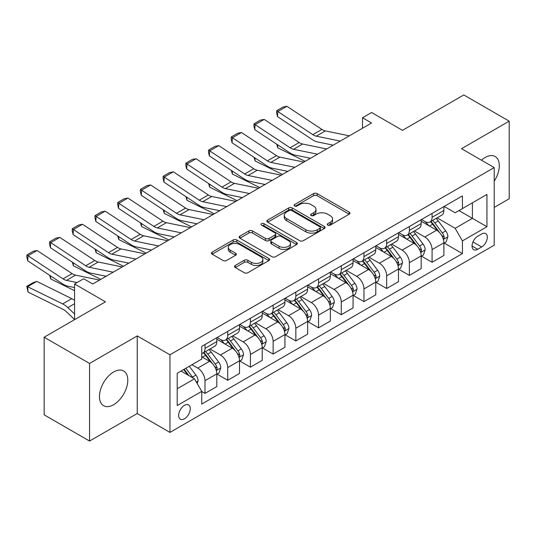 <?xml version="1.0" encoding="UTF-8"?>
<svg xmlns="http://www.w3.org/2000/svg" width="536" height="536" viewBox="0 0 536 536"><rect width="100%" height="100%" fill="white"/><g stroke="black" fill="none" stroke-linecap="round" stroke-linejoin="round"><path stroke-width="0.8" d="M327.771 225.133A1.762 1.018 0 0 0 330.263 225.133L349.211 214.192A2.519 1.454 0 0 0 349.948 213.167A2.519 1.454 0 0 0 349.211 212.135L317.118 193.603A2.519 1.454 0 0 0 313.547 193.603L294.606 204.544A1.762 1.018 0 0 0 294.083 205.261A1.762 1.018 0 0 0 294.606 205.985A1.762 1.018 0 0 0 297.098 205.985L299.55 204.571A8.067 4.657 0 0 1 310.96 204.571L313.64 206.112A8.067 4.657 0 0 1 315.999 209.409A8.067 4.657 0 0 1 313.64 212.705L311.188 214.119A1.762 1.018 0 0 0 310.666 214.835A1.762 1.018 0 0 0 311.188 215.559A1.762 1.018 0 0 0 313.681 215.559L316.133 214.145A8.067 4.657 0 0 1 327.55 214.145L330.223 215.686A8.067 4.657 0 0 1 332.581 218.983A8.067 4.657 0 0 1 330.223 222.279L327.771 223.693A1.762 1.018 0 0 0 327.255 224.41A1.762 1.018 0 0 0 327.771 225.133L327.771 223.693M113.625 404.714A20.04 11.571 120 0 0 126.717 387.059A20.04 11.571 120 0 0 123.649 370.999A20.04 11.571 120 0 0 113.625 371.991A20.04 11.571 120 0 0 100.534 389.652A20.04 11.571 120 0 0 103.609 405.705A20.04 11.571 120 0 0 113.625 404.714M494.212 181.181A20.04 11.571 120 0 0 495.15 156.512A20.04 11.571 120 0 0 485.127 157.504A20.04 11.571 120 0 0 481.442 160.204M184.478 418.77A8.221 4.744 120 0 0 189.845 411.527A8.221 4.744 120 0 0 188.585 404.935A8.221 4.744 120 0 0 184.478 405.343A8.221 4.744 120 0 0 179.104 412.586A8.221 4.744 120 0 0 180.364 419.179A8.221 4.744 120 0 0 184.478 418.77M235.27 265.461A2.519 1.454 0 0 0 234.527 266.493A2.519 1.454 0 0 0 235.27 267.524L244.275 272.724A2.519 1.454 0 0 0 247.84 272.724L268.878 260.576A2.519 1.454 0 0 0 269.621 259.545A2.519 1.454 0 0 0 268.878 258.513L236.785 239.981A2.519 1.454 0 0 0 233.22 239.981L212.176 252.134A2.519 1.454 0 0 0 211.439 253.16A2.519 1.454 0 0 0 212.176 254.191L223.056 260.469A2.519 1.454 0 0 0 226.621 260.469L235.626 255.27A2.519 1.454 0 0 0 236.363 254.245A2.519 1.454 0 0 0 235.626 253.213L230.232 250.098A6.747 3.893 0 0 1 228.256 247.344A6.747 3.893 0 0 1 232.416 243.746A6.747 3.893 0 0 1 239.773 244.59L260.898 256.791A6.747 3.893 0 0 1 262.875 259.545A6.747 3.893 0 0 1 258.714 263.143A6.747 3.893 0 0 1 251.364 262.298L247.84 260.262A2.519 1.454 0 0 0 244.275 260.262L235.27 265.461L235.27 267.524M494.212 207.432L509.2 198.776L509.2 121.163L463.787 94.946L402.476 130.342L371.589 112.513L362.503 117.753L371.589 122.999L92.735 283.993L83.656 278.747L74.571 283.993L74.571 319.657M89.559 363.442L89.559 441.054L137.243 413.524L137.243 335.911L89.559 363.442L44.14 337.224L105.451 301.822L74.571 283.993M137.243 335.911L169.946 354.792L494.212 167.574L494.212 245.186L169.946 432.405L169.946 354.792M509.2 121.163L461.516 148.693L494.212 167.574M299.731 240.704A2.519 1.454 0 0 0 303.296 240.704L324.334 228.557A2.519 1.454 0 0 0 325.077 227.525A2.519 1.454 0 0 0 324.334 226.5L292.241 207.968A2.519 1.454 0 0 0 288.676 207.968L267.632 220.115A2.519 1.454 0 0 0 266.895 221.147A2.519 1.454 0 0 0 267.632 222.172L299.731 240.704M262.184 225.515A1.762 1.018 0 0 1 263.98 225.763L263.98 223.666L296.609 242.507A2.519 1.454 0 0 1 297.346 243.538A2.519 1.454 0 0 1 296.609 244.563L275.564 256.711A2.519 1.454 0 0 1 272 256.711L239.907 238.185L239.907 236.121A2.519 1.454 0 0 0 239.163 237.153A2.519 1.454 0 0 0 239.907 238.185M239.907 236.121L248.912 230.922A2.519 1.454 0 0 1 252.476 230.922L265.494 238.44A2.519 1.454 0 0 0 269.059 238.44L275.035 234.989A2.519 1.454 0 0 0 275.772 233.964A2.519 1.454 0 0 0 275.035 232.932L261.481 225.107A1.762 1.018 0 0 1 260.965 224.39A1.762 1.018 0 0 1 262.05 223.445A1.762 1.018 0 0 1 263.98 223.666M89.559 441.054L44.14 414.837L44.14 337.224M481.676 233.964L477.683 236.275A7.966 4.596 120 0 0 472.477 243.29A7.966 4.596 120 0 0 473.697 249.675A7.966 4.596 120 0 0 477.683 249.28L481.676 246.969A7.966 4.596 120 0 0 486.882 239.954A7.966 4.596 120 0 0 485.663 233.569A7.966 4.596 120 0 0 481.676 233.964M444.163 206.434L455.158 212.779L462.421 208.584L462.421 195.895L201.737 346.397L201.737 359.093L177.208 373.25L177.208 405.551L201.737 391.394L201.737 404.084L462.421 253.582L462.421 240.885L455.158 228.303L437.095 217.871M462.421 208.584L486.949 194.427L486.949 226.728L462.421 240.885M137.243 413.524L169.946 432.405M362.503 117.753L362.503 128.245M458.97 210.574L472.41 218.34L472.41 202.816L486.949 194.427M455.158 228.303L472.41 218.34L486.949 226.728M177.208 388.774L194.468 378.811L181.027 371.046M201.737 391.501L205.007 393.391L205.007 380.694A10.278 5.936 -120 0 0 197.737 368.111L191.922 364.755M205.007 393.391L216.812 386.57L216.812 373.88A10.278 5.936 -120 0 0 209.549 361.291L201.737 356.782M217.087 374.141L227.713 380.279L227.713 367.589A10.278 5.936 -120 0 0 220.443 355L210.012 348.976M227.713 380.279L239.518 373.458L239.518 360.768A10.278 5.936 -120 0 0 232.256 348.186L216.812 339.268M239.793 361.03L250.419 367.167L250.419 354.477A10.278 5.936 -120 0 0 243.156 341.888L232.718 335.864M250.419 367.167L262.231 360.346L262.231 347.656A10.278 5.936 -120 0 0 254.962 335.074L239.518 326.156M262.499 347.918L273.125 354.055L273.125 341.365A10.278 5.936 -120 0 0 265.863 328.782L255.431 322.759M273.125 354.055L284.938 347.241L284.938 334.551A10.278 5.936 -120 0 0 277.668 321.962L262.231 313.044M285.206 334.812L295.839 340.943L295.839 328.253A10.278 5.936 -120 0 0 288.569 315.671L278.137 309.647M295.839 340.943L307.644 334.129L307.644 321.439A10.278 5.936 -120 0 0 300.381 308.85L284.938 299.939M307.919 321.7L318.545 327.838L318.545 315.148A10.278 5.936 -120 0 0 311.275 302.559L300.843 296.535M318.545 327.838L330.35 321.017L330.35 308.327A10.278 5.936 -120 0 0 323.087 295.745L307.644 286.827M330.625 308.589L341.251 314.726L341.251 302.036A10.278 5.936 -120 0 0 333.988 289.447L323.55 283.423M341.251 314.726L353.063 307.905L353.063 295.215A10.278 5.936 -120 0 0 345.794 282.633L330.35 273.715M353.331 295.477L363.957 301.614L363.957 288.924A10.278 5.936 -120 0 0 356.695 276.341L346.263 270.312M363.957 301.614L375.77 294.8L375.77 282.11A10.278 5.936 -120 0 0 368.5 269.521L353.063 260.603M376.038 282.372L386.67 288.502L386.67 275.812A10.278 5.936 -120 0 0 379.401 263.23L368.969 257.206M386.67 288.502L398.476 281.688L398.476 268.998A10.278 5.936 -120 0 0 391.206 256.409L375.77 247.498M398.75 269.26L409.377 275.397L409.377 262.707A10.278 5.936 -120 0 0 402.107 250.118L391.675 244.094M409.377 275.397L421.182 268.576L421.182 255.886A10.278 5.936 -120 0 0 413.919 243.297L398.476 234.386M421.457 256.148L432.083 262.285L432.083 249.595A10.278 5.936 -120 0 0 424.82 237.006L414.382 230.983M432.083 262.285L443.895 255.464L443.895 242.775A10.278 5.936 -120 0 0 436.626 230.192L421.182 221.274M421.457 219.546L424.82 221.482A10.278 5.936 -120 0 0 429.952 221.991A10.278 5.936 -120 0 0 432.083 217.288L432.083 213.408M398.75 232.658L402.107 234.594A10.278 5.936 -120 0 0 407.246 235.103A10.278 5.936 -120 0 0 409.377 230.4L409.377 226.52M376.038 245.763L379.401 247.706A10.278 5.936 -120 0 0 384.54 248.215A10.278 5.936 -120 0 0 386.67 243.512L386.67 239.632M353.331 258.875L356.695 260.818A10.278 5.936 -120 0 0 361.834 261.327A10.278 5.936 -120 0 0 363.957 256.617L363.957 252.737M330.625 271.987L333.988 273.923A10.278 5.936 -120 0 0 339.12 274.432A10.278 5.936 -120 0 0 341.251 269.729L341.251 265.849M307.919 285.098L311.275 287.035A10.278 5.936 -120 0 0 316.414 287.544A10.278 5.936 -120 0 0 318.545 282.841L318.545 278.961M285.206 298.204L288.569 300.147A10.278 5.936 -120 0 0 293.708 300.656A10.278 5.936 -120 0 0 295.839 295.952L295.839 292.073M262.499 311.315L265.863 313.259A10.278 5.936 -120 0 0 271.002 313.768A10.278 5.936 -120 0 0 273.125 309.064L273.125 305.178M239.793 324.427L243.156 326.364A10.278 5.936 -120 0 0 248.295 326.873A10.278 5.936 -120 0 0 250.419 322.17L250.419 318.29M217.087 337.539L220.443 339.476A10.278 5.936 -120 0 0 225.582 339.985A10.278 5.936 -120 0 0 227.713 335.281L227.713 331.402M444.163 243.036L462.421 253.582M429.952 221.991L441.765 215.177A10.278 5.936 -120 0 0 443.895 210.474L443.895 206.588M407.246 235.103L419.058 228.289A10.278 5.936 -120 0 0 421.182 223.579L421.182 219.7M384.54 248.215L396.345 241.394A10.278 5.936 -120 0 0 398.476 236.691L398.476 232.812M361.834 261.327L373.639 254.506A10.278 5.936 -120 0 0 375.77 249.803L375.77 245.924M339.12 274.432L350.933 267.618A10.278 5.936 -120 0 0 353.063 262.915L353.063 259.035M316.414 287.544L328.226 280.73A10.278 5.936 -120 0 0 330.35 276.027L330.35 272.141M293.708 300.656L305.513 293.835A10.278 5.936 -120 0 0 307.644 289.132L307.644 285.252M271.002 313.768L282.807 306.947A10.278 5.936 -120 0 0 284.938 302.244L284.938 298.364M248.295 326.873L260.101 320.059A10.278 5.936 -120 0 0 262.231 315.356L262.231 311.476M225.582 339.985L237.394 333.171A10.278 5.936 -120 0 0 239.518 328.468L239.518 324.582M201.737 353.512A10.278 5.936 -120 0 0 202.876 353.097L214.681 346.276A10.278 5.936 -120 0 0 216.812 341.573L216.812 337.693M202.876 353.097A10.278 5.936 -120 0 0 205.007 348.393L205.007 344.514M194.468 378.811L201.737 391.394M328.474 225.381L330.223 224.376A8.067 4.657 0 0 0 332.581 221.08L332.581 218.983M315.999 209.409L315.999 211.506A8.067 4.657 0 0 1 313.64 214.802L311.892 215.807M349.177 214.212L317.118 195.7A2.519 1.454 0 0 0 313.547 195.7L295.309 206.233M324.3 228.577L292.241 210.065A2.519 1.454 0 0 0 288.676 210.065L267.665 222.192M319.878 228.249A1.762 1.018 0 0 0 320.394 227.525A1.762 1.018 0 0 0 319.878 226.808L291.705 210.541A1.762 1.018 0 0 0 289.206 210.541L286.626 212.035A8.067 4.657 0 0 0 284.261 215.325A8.067 4.657 0 0 0 286.626 218.621L305.882 229.743A8.067 4.657 0 0 0 317.292 229.743L319.878 228.249L319.878 230.346A1.762 1.018 0 0 0 320.394 229.622L320.394 227.525M284.261 215.325L284.261 217.422A8.067 4.657 0 0 0 286.626 220.718L286.626 218.621M319.878 230.346L317.292 231.84A8.067 4.657 0 0 1 305.882 231.84L286.626 220.718M239.94 238.198L248.912 233.019L248.912 230.922M275.772 233.964L275.772 236.061A2.519 1.454 0 0 1 275.035 237.086L269.059 240.537A2.519 1.454 0 0 1 265.494 240.537L252.476 233.019A2.519 1.454 0 0 0 248.912 233.019M263.98 225.763L296.575 244.584M279.001 246.238A6.747 3.893 0 0 0 286.351 247.083A6.747 3.893 0 0 0 290.519 243.485A6.747 3.893 0 0 0 288.542 240.731L281.099 236.43A2.519 1.454 0 0 0 277.527 236.43L271.558 239.88A2.519 1.454 0 0 0 270.814 240.912A2.519 1.454 0 0 0 271.558 241.937L279.001 246.238L279.001 248.335A6.747 3.893 0 0 0 286.351 249.18A6.747 3.893 0 0 0 290.519 245.582L290.519 243.485M270.814 240.912L270.814 243.009A2.519 1.454 0 0 0 271.558 244.034L271.558 241.937M279.001 248.335L271.558 244.034M262.875 259.545L262.875 261.642A6.747 3.893 0 0 1 258.714 265.24A6.747 3.893 0 0 1 251.364 264.395L247.84 262.365A2.519 1.454 0 0 0 244.275 262.365L235.304 267.544M228.256 247.344L228.256 249.441A6.747 3.893 0 0 0 230.232 252.195L230.232 250.098M235.592 255.29L230.232 252.195M268.844 260.59L236.785 242.084A2.519 1.454 0 0 0 233.22 242.084L212.209 254.211M443.895 243.197L446.073 241.937L447.888 236.691A6.807 3.933 -120 0 0 445.718 230.895L438.294 220.986A19.651 11.35 -120 0 0 436.15 218.42M428.767 225.649A19.651 11.35 -120 0 0 424.74 221.442M308.877 157.932L310.069 158.515M277.621 144.78L277.809 147.849L276.71 144.177M305.158 161.349L277.809 147.849M443.272 239.023L444.063 238.172L444.21 236.986A6.807 3.933 -120 0 0 442.26 232.885L434.843 222.976A19.651 11.35 -120 0 0 432.699 220.41M430.87 221.469A16.315 9.42 60 0 1 433.544 224.51L439.828 232.899M430.515 221.67A19.651 11.35 60 0 1 432.659 224.236L437.597 230.828M340.26 141.089L316.247 136.164A12.844 7.417 60 0 1 312.803 134.657L277.809 111.528L277.481 116.573L312.475 139.695A19.269 11.122 -120 0 0 317.64 141.96L333.218 145.156M349.338 135.843L325.325 130.918A12.844 7.417 60 0 1 321.888 129.411L286.894 106.289L277.809 111.528L276.717 110.697L283.075 107.026L286.894 106.289M277.481 116.573L276.589 112.714L276.717 110.697M421.182 256.309L423.366 255.049L425.182 249.803A6.807 3.933 -120 0 0 423.005 244.007L415.588 234.098A19.651 11.35 -120 0 0 413.437 231.532M406.06 238.761A19.651 11.35 -120 0 0 402.034 234.554M286.17 171.044L287.363 171.627M254.915 157.892L255.103 160.954L254.004 157.289M282.452 174.461L255.103 160.954M420.566 252.134L421.356 251.284L421.504 250.091A6.807 3.933 -120 0 0 419.554 245.997L412.13 236.088A19.651 11.35 -120 0 0 409.986 233.522M408.157 234.58A16.315 9.42 60 0 1 410.837 237.622L417.122 246.004M407.809 234.781A19.651 11.35 60 0 1 409.953 237.348L414.891 243.934M398.476 269.414L400.653 268.161L402.469 262.915A6.807 3.933 -120 0 0 400.298 257.113L392.875 247.21A19.651 11.35 -120 0 0 390.731 244.637M383.347 251.873A19.651 11.35 -120 0 0 379.327 247.659M263.464 184.15L264.65 184.739M232.209 171.004L232.396 174.066L231.297 170.401M259.746 187.573L232.396 174.066M397.853 265.246L398.65 264.389L398.797 263.203A6.807 3.933 -120 0 0 396.848 259.109L389.424 249.2A19.651 11.35 -120 0 0 387.28 246.634M385.451 247.686A16.315 9.42 60 0 1 388.131 250.734L394.409 259.116M385.103 247.893A19.651 11.35 60 0 1 387.247 250.459L392.178 257.046M375.77 282.526L377.947 281.266L379.763 276.027A6.807 3.933 -120 0 0 377.592 270.224L370.168 260.315A19.651 11.35 -120 0 0 368.024 257.749M360.641 264.985A19.651 11.35 -120 0 0 356.621 260.771M240.758 197.261L241.944 197.851M209.502 184.116L209.683 187.178L208.591 183.513M237.033 200.685L209.683 187.178M375.146 278.358L375.937 277.501L376.091 276.315A6.807 3.933 -120 0 0 374.141 272.221L366.718 262.312A19.651 11.35 -120 0 0 364.574 259.739M362.745 260.798A16.315 9.42 60 0 1 365.425 263.839L371.703 272.228M362.39 260.999A19.651 11.35 60 0 1 364.54 263.571L369.472 270.157M317.547 154.201L293.534 149.276A12.844 7.417 60 0 1 290.097 147.769L255.103 124.64L254.774 129.685L289.768 152.807A19.269 11.122 -120 0 0 294.927 155.072L310.505 158.267M326.632 148.954L302.619 144.03A12.844 7.417 60 0 1 299.175 142.522L264.188 119.394L255.103 124.64L254.01 123.809L260.369 120.138L264.188 119.394M254.774 129.685L253.876 125.826L254.01 123.809M294.84 167.312L270.827 162.388A12.844 7.417 60 0 1 267.384 160.874L232.396 137.752L232.068 142.79L267.062 165.919A19.269 11.122 -120 0 0 272.221 168.183L287.799 171.373M303.925 162.066L279.913 157.142A12.844 7.417 60 0 1 276.469 155.634L241.475 132.506L232.396 137.752L231.304 136.921L237.662 133.25L241.475 132.506M232.068 142.79L231.17 138.938L231.304 136.921M272.134 180.418L248.121 175.493A12.844 7.417 60 0 1 244.677 173.986L209.683 150.864L209.355 155.902L244.349 179.031A19.269 11.122 -120 0 0 249.515 181.289L265.092 184.485M281.219 175.178L257.206 170.254A12.844 7.417 60 0 1 253.763 168.739L218.768 145.618L209.683 150.864L208.598 150.033L214.956 146.362L218.768 145.618M209.355 155.902L208.464 152.05L208.598 150.033M353.063 295.638L355.241 294.378L357.056 289.132A6.807 3.933 -120 0 0 354.886 283.336L347.462 273.427A19.651 11.35 -120 0 0 345.318 270.861M337.935 278.09A19.651 11.35 -120 0 0 333.908 273.883M218.052 210.373L219.237 210.963M186.796 197.221L186.977 200.29L185.878 196.625M214.326 213.797L186.977 200.29M352.44 291.47L353.231 290.613L353.378 289.427A6.807 3.933 -120 0 0 351.435 285.326L344.012 275.424A19.651 11.35 -120 0 0 341.868 272.851M340.038 273.909A16.315 9.42 60 0 1 342.712 276.951L348.996 285.34M339.683 274.11A19.651 11.35 60 0 1 341.827 276.677L346.765 283.269M249.428 193.53L225.415 188.605A12.844 7.417 60 0 1 221.971 187.098L186.977 163.969L186.649 169.014L221.643 192.136A19.269 11.122 -120 0 0 226.808 194.4L242.386 197.596M258.506 188.283L234.493 183.359A12.844 7.417 60 0 1 231.056 181.851L196.062 158.73L186.977 163.969L185.885 163.138L192.243 159.467L196.062 158.73M186.649 169.014L185.758 165.155L185.885 163.138M330.35 308.749L332.534 307.49L334.35 302.244A6.807 3.933 -120 0 0 332.173 296.448L324.756 286.539A19.651 11.35 -120 0 0 322.605 283.973M315.228 291.202A19.651 11.35 -120 0 0 311.202 286.995M195.339 223.485L196.531 224.068M164.083 210.333L164.271 213.395L163.172 209.73M191.62 226.902L164.271 213.395M329.734 304.575L330.524 303.724L330.672 302.532A6.807 3.933 -120 0 0 328.722 298.438L321.299 288.529A19.651 11.35 -120 0 0 319.155 285.963M317.325 287.021A16.315 9.42 60 0 1 320.005 290.063L326.29 298.452M316.977 287.222A19.651 11.35 60 0 1 319.121 289.788L324.059 296.375M307.644 321.855L309.821 320.602L311.637 315.356A6.807 3.933 -120 0 0 309.466 309.56L302.043 299.651A19.651 11.35 -120 0 0 299.899 297.078M292.515 304.314A19.651 11.35 -120 0 0 288.495 300.106M172.632 236.59L173.818 237.18M141.377 223.445L141.564 226.507L140.466 222.842M168.914 240.014L141.564 226.507M307.021 317.687L307.818 316.83L307.966 315.644A6.807 3.933 -120 0 0 306.016 311.55L298.592 301.641A19.651 11.35 -120 0 0 296.448 299.075M294.619 300.127A16.315 9.42 60 0 1 297.299 303.175L303.577 311.557M294.271 300.334A19.651 11.35 60 0 1 296.415 302.9L301.346 309.486M284.938 334.966L287.115 333.707L288.931 328.468A6.807 3.933 -120 0 0 286.76 322.665L279.336 312.756A19.651 11.35 -120 0 0 277.192 310.19M269.809 317.426A19.651 11.35 -120 0 0 265.789 313.212M149.926 249.702L151.112 250.292M118.67 236.557L118.851 239.619L117.759 235.954M146.207 253.126L118.851 239.619M284.315 330.799L285.105 329.942L285.259 328.756A6.807 3.933 -120 0 0 283.31 324.662L275.886 314.753A19.651 11.35 -120 0 0 273.742 312.187M271.913 313.238A16.315 9.42 60 0 1 274.593 316.287L280.871 324.669M271.558 313.439A19.651 11.35 60 0 1 273.708 316.012L278.64 322.598M262.231 348.078L264.409 346.819L266.225 341.573A6.807 3.933 -120 0 0 264.054 335.777L256.63 325.868A19.651 11.35 -120 0 0 254.486 323.302M247.103 330.538A19.651 11.35 -120 0 0 243.076 326.324M127.22 262.814L128.406 263.404M95.964 249.662L96.145 252.731L95.046 249.066M123.494 266.238L96.145 252.731M261.608 343.911L262.399 343.053L262.546 341.868A6.807 3.933 -120 0 0 260.603 337.767L253.18 327.865A19.651 11.35 -120 0 0 251.036 325.292M249.207 326.35A16.315 9.42 60 0 1 251.88 329.392L258.164 337.781M248.851 326.551A19.651 11.35 60 0 1 250.995 329.117L255.933 335.71M239.518 361.19L241.703 359.931L243.518 354.685A6.807 3.933 -120 0 0 241.341 348.889L233.924 338.98A19.651 11.35 -120 0 0 231.78 336.414M224.396 343.643A19.651 11.35 -120 0 0 220.37 339.435M104.507 275.926L105.699 276.509M73.251 262.774L73.439 265.836L72.34 262.171M100.788 279.343L73.439 265.836M238.902 357.016L239.693 356.165L239.84 354.973A6.807 3.933 -120 0 0 237.89 350.879L230.467 340.97A19.651 11.35 -120 0 0 228.323 338.404M226.494 339.462A16.315 9.42 60 0 1 229.174 342.504L235.458 350.892M226.145 339.663A19.651 11.35 60 0 1 228.289 342.229L233.227 348.815M226.715 206.641L202.702 201.717A12.844 7.417 60 0 1 199.265 200.209L164.271 177.081L163.942 182.126L198.936 205.248A19.269 11.122 -120 0 0 204.095 207.512L219.673 210.708M235.8 201.395L211.787 196.471A12.844 7.417 60 0 1 208.343 194.963L173.356 171.835L164.271 177.081L163.179 176.25L169.537 172.579L173.356 171.835M163.942 182.126L163.044 178.267L163.179 176.25M204.008 219.753L179.995 214.829A12.844 7.417 60 0 1 176.552 213.315L141.564 190.193L141.236 195.231L176.23 218.36A19.269 11.122 -120 0 0 181.389 220.624L196.967 223.82M213.094 214.507L189.081 209.583A12.844 7.417 60 0 1 185.637 208.075L150.643 184.947L141.564 190.193L140.472 189.362L146.831 185.69L150.643 184.947M141.236 195.231L140.338 191.379L140.472 189.362M181.302 232.859L157.289 227.934A12.844 7.417 60 0 1 153.845 226.427L118.851 203.305L118.53 208.343L153.517 231.472A19.269 11.122 -120 0 0 158.683 233.73L174.26 236.925M190.387 227.619L166.374 222.695A12.844 7.417 60 0 1 162.931 221.18L127.936 198.059L118.851 203.305L117.766 202.474L124.124 198.802L127.936 198.059M118.53 208.343L117.632 204.491L117.766 202.474M158.596 245.97L134.583 241.046A12.844 7.417 60 0 1 131.139 239.538L96.145 216.41L95.817 221.455L130.811 244.577A19.269 11.122 -120 0 0 135.976 246.841L151.554 250.037M167.674 240.731L143.661 235.8A12.844 7.417 60 0 1 140.224 234.292L105.23 211.171L96.145 216.41L95.053 215.579L101.411 211.914L105.23 211.171M95.817 221.455L94.926 217.596L95.053 215.579M135.883 259.082L111.87 254.158A12.844 7.417 60 0 1 108.433 252.65L73.439 229.522L73.11 234.567L108.105 257.689A19.269 11.122 -120 0 0 113.264 259.953L128.841 263.149M144.968 253.836L120.955 248.912A12.844 7.417 60 0 1 117.511 247.404L82.524 224.276L73.439 229.522L72.347 228.691L78.705 225.02L82.524 224.276M73.11 234.567L72.213 230.708L72.347 228.691M216.812 374.296L218.99 373.043L220.805 367.797A6.807 3.933 -120 0 0 218.634 362.001L211.211 352.092A19.651 11.35 -120 0 0 209.067 349.519M50.545 275.886L50.732 278.948L49.634 275.283M74.571 290.72L50.732 278.948M216.196 370.128L216.986 369.271L217.134 368.085A6.807 3.933 -120 0 0 215.184 363.991L207.76 354.082A19.651 11.35 -120 0 0 205.616 351.516M203.787 352.567A16.315 9.42 60 0 1 206.467 355.616L212.745 363.998M203.439 352.775A19.651 11.35 60 0 1 205.583 355.341L210.514 361.927M113.176 272.194L89.164 267.27A12.844 7.417 60 0 1 85.72 265.755L50.732 242.634L50.404 247.672L85.398 270.801A19.269 11.122 -120 0 0 90.557 273.065L106.135 276.261M122.262 266.948L98.249 262.024A12.844 7.417 60 0 1 94.805 260.516L59.811 237.388L50.732 242.634L49.64 241.803L55.999 238.131L59.811 237.388M50.404 247.672L49.506 243.82L49.64 241.803M197.194 383.528L198.099 380.908A6.807 3.933 -120 0 0 195.928 375.106L189.302 366.269M36.776 281.393L27.698 286.639L28.019 292.06L26.8 286.318L33.158 282.646L36.776 281.393L71.77 298.679A19.269 11.122 60 0 1 74.571 300.395M26.8 286.318L62.685 303.919A19.269 11.122 60 0 1 67.851 307.617L74.571 314.002M74.571 319.51L66.457 311.805A12.844 7.417 -120 0 0 63.014 309.339L28.019 292.06M193.094 378.014A6.807 3.933 -120 0 0 192.478 377.103L185.851 368.259M184.15 369.244L188.906 375.595M183.674 369.518L187.707 374.905M77.063 282.552L66.457 280.375A12.844 7.417 60 0 1 63.014 278.867L28.019 255.746L27.698 260.784L62.685 283.913A19.269 11.122 -120 0 0 67.851 286.17L74.571 287.551M99.555 280.06L75.543 275.135A12.844 7.417 60 0 1 72.099 273.628L37.105 250.5L28.019 255.746L26.934 254.915L33.292 251.243L37.105 250.5M27.698 260.784L26.8 256.932L26.934 254.915M197.737 368.111L209.549 361.291M220.443 355L232.256 348.186M243.156 341.888L254.962 335.074M265.863 328.782L277.668 321.962M288.569 315.671L300.381 308.85M311.275 302.559L323.087 295.745M333.988 289.447L345.794 282.633M356.695 276.341L368.5 269.521M379.401 263.23L391.206 256.409M402.107 250.118L413.919 243.297M424.82 237.006L436.626 230.192M432.083 217.288L443.895 210.474M432.083 249.595L443.895 242.775M409.377 262.707L421.182 255.886M409.377 230.4L421.182 223.579M386.67 275.812L398.476 268.998M386.67 243.512L398.476 236.691M363.957 288.924L375.77 282.11M363.957 256.617L375.77 249.803M341.251 302.036L353.063 295.215M341.251 269.729L353.063 262.915M318.545 315.148L330.35 308.327M318.545 282.841L330.35 276.027M295.839 328.253L307.644 321.439M295.839 295.952L307.644 289.132M273.125 341.365L284.938 334.551M273.125 309.064L284.938 302.244M250.419 354.477L262.231 347.656M250.419 322.17L262.231 315.356M227.713 367.589L239.518 360.768M227.713 335.281L239.518 328.468M205.007 380.694L216.812 373.88M205.007 348.393L216.812 341.573M472.966 241.944L481.676 246.969M472.048 246.031L477.683 249.28M330.223 224.376L330.223 222.279M311.188 215.559L311.188 214.119M313.64 214.802L313.64 212.705M294.606 205.985L294.606 204.544M313.547 195.7L313.547 193.603M317.118 195.7L317.118 193.603M349.211 214.192L349.211 212.135M267.632 222.172L267.632 220.115M288.676 210.065L288.676 207.968M292.241 210.065L292.241 207.968M324.334 228.557L324.334 226.5M305.882 231.84L305.882 229.743M317.292 231.84L317.292 229.743M252.476 233.019L252.476 230.922M265.494 240.537L265.494 238.44M269.059 240.537L269.059 238.44M275.035 237.086L275.035 234.989M296.609 244.563L296.609 242.507M244.275 262.365L244.275 260.262M247.84 262.365L247.84 260.262M251.364 264.395L251.364 262.298M235.626 255.27L235.626 253.213M212.176 254.191L212.176 252.134M233.22 242.084L233.22 239.981M236.785 242.084L236.785 239.981M268.878 260.576L268.878 258.513M443.386 239.398L447.841 236.825M434.843 222.976L438.294 220.986M429.49 226.071L432.659 224.236M442.26 232.885L445.718 230.895M441.724 235.545L444.21 236.986M316.247 136.164L325.325 130.918M312.803 134.657L321.888 129.411M420.673 252.51L425.135 249.937M412.13 236.088L415.588 234.098M406.784 239.177L409.953 237.348M419.554 245.997L423.005 244.007M419.018 248.657L421.504 250.091M397.967 265.622L402.429 263.042M389.424 249.2L392.875 247.21M384.071 252.289L387.247 250.459M396.848 259.109L400.298 257.113M396.312 261.769L398.797 263.203M375.26 278.727L379.723 276.154M366.718 262.312L370.168 260.315M361.365 265.4L364.54 263.571M374.141 272.221L377.592 270.224M373.599 274.874L376.091 276.315M293.534 149.276L302.619 144.03M290.097 147.769L299.175 142.522M270.827 162.388L279.913 157.142M267.384 160.874L276.469 155.634M248.121 175.493L257.206 170.254M244.677 173.986L253.763 168.739M352.554 291.839L357.01 289.266M344.012 275.424L347.462 273.427M338.658 278.512L341.827 276.677M351.435 285.326L354.886 283.336M350.892 287.986L353.378 289.427M225.415 188.605L234.493 183.359M221.971 187.098L231.056 181.851M329.841 304.95L334.303 302.378M321.299 288.529L324.756 286.539M315.952 291.624L319.121 289.788M328.722 298.438L332.173 296.448M328.186 301.098L330.672 302.532M307.135 318.062L311.597 315.483M298.592 301.641L302.043 299.651M293.239 304.729L296.415 302.9M306.016 311.55L309.466 309.56M305.48 314.21L307.966 315.644M284.428 331.168L288.891 328.595M275.886 314.753L279.336 312.756M270.533 317.841L273.708 316.012M283.31 324.662L286.76 322.665M282.767 327.315L285.259 328.756M261.722 344.28L266.178 341.707M253.18 327.865L256.63 325.868M247.826 330.953L250.995 329.117M260.603 337.767L264.054 335.777M260.06 340.427L262.546 341.868M239.009 357.391L243.471 354.819M230.467 340.97L233.924 338.98M225.12 344.065L228.289 342.229M237.89 350.879L241.341 348.889M237.354 353.539L239.84 354.973M202.702 201.717L211.787 196.471M199.265 200.209L208.343 194.963M179.995 214.829L189.081 209.583M176.552 213.315L185.637 208.075M157.289 227.934L166.374 222.695M153.845 226.427L162.931 221.18M134.583 241.046L143.661 235.8M131.139 239.538L140.224 234.292M111.87 254.158L120.955 248.912M108.433 252.65L117.511 247.404M216.303 370.503L220.765 367.924M207.76 354.082L211.211 352.092M202.407 357.17L205.583 355.341M215.184 363.991L218.634 362.001M214.648 366.651L217.134 368.085M89.164 267.27L98.249 262.024M85.72 265.755L94.805 260.516M196.33 382.034L198.059 381.036M192.478 377.103L195.928 375.106M71.77 298.679L62.685 303.919M74.571 303.738L67.851 307.617M66.457 280.375L75.543 275.135M63.014 278.867L72.099 273.628"/></g></svg>
